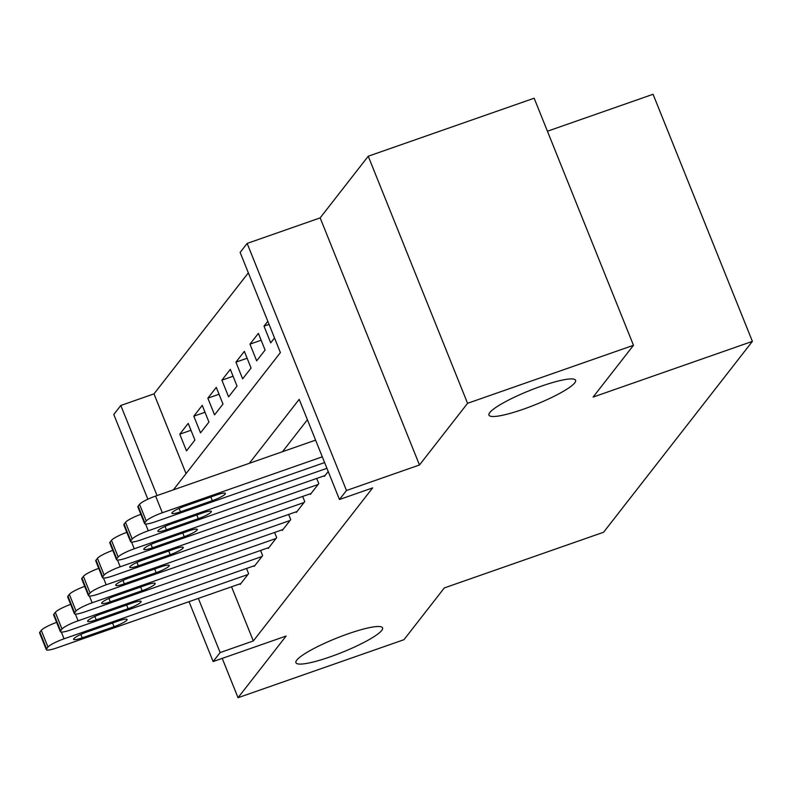 <?xml version="1.0" encoding="UTF-8"?>
<svg xmlns="http://www.w3.org/2000/svg" width="792" height="792" viewBox="0 0 792 792"><rect width="100%" height="100%" fill="white"/><g stroke="black" fill="none" stroke-linecap="round" stroke-linejoin="round"><path stroke-width="1.19" d="M523.284 409.236A46.688 7.623 -21.9 0 1 488.951 415.127A46.688 7.623 -21.9 0 1 541.263 386.189A46.688 7.623 -21.9 0 1 575.596 380.299A46.688 7.623 -21.9 0 1 523.284 409.236M330.264 656.825A46.688 7.623 -21.9 0 1 295.931 662.716A46.688 7.623 -21.9 0 1 348.233 633.768A46.688 7.623 -21.9 0 1 382.566 627.878A46.688 7.623 -21.9 0 1 330.264 656.825M173.379 489.862L280.398 352.588L240.134 252.42L247.154 243.421L346.48 490.505L339.461 499.505L299.198 399.336L249.312 463.31M320.156 217.889L419.483 464.983L467.567 403.306L633.481 345.302L534.154 98.208L368.24 156.222L320.156 217.889L247.154 243.421M547.421 131.225L653.073 94.288L752.4 341.372L603.593 532.244L444.312 587.931L403.96 639.698L238.036 697.712L286.12 636.035L213.117 661.567L189.04 601.663M147.856 499.217L113.791 414.473L120.81 405.474L157.034 495.574M248.341 272.844L153.995 393.872L120.81 405.474M467.567 403.306L368.24 156.222M222.225 658.38L238.036 697.712M324.175 475.824L324.403 476.398L328.215 471.517M310.137 493.832L310.365 494.406L318.79 483.605L316.711 478.437M296.099 511.84L296.327 512.414L304.752 501.613L302.673 496.445M282.061 529.848L282.289 530.422L290.713 519.621L288.635 514.453M268.023 547.856L268.25 548.43L276.675 537.619L274.596 532.452M253.984 565.854L254.212 566.428L262.637 555.628L260.558 550.46M190.961 430.274L179.774 434.184L188.199 423.383L194.911 440.075L186.486 450.876L179.774 434.184M204.999 412.266L193.812 416.176L202.237 405.375L208.949 422.067L200.525 432.877L193.812 416.176M219.037 394.258L207.85 398.168L216.275 387.367L222.988 404.059L214.563 414.869L207.85 398.168M233.076 376.25L221.889 380.17L230.314 369.359L237.026 386.06L228.601 396.861L221.889 380.17M247.114 358.241L235.927 362.162L244.352 351.351L251.064 368.052L242.639 378.853L235.927 362.162M261.152 340.243L249.965 344.154L258.39 333.353L265.102 350.044L256.677 360.845L249.965 344.154M269.062 324.373L264.003 326.146L267.805 321.265M153.995 393.872L186.051 473.616M264.003 326.146L270.715 342.847L274.517 337.956M231.551 586.803L253.321 640.956L372.646 487.902L339.461 499.505M307.405 419.76L282.497 451.707M239.946 583.862L240.174 584.437L248.599 573.636L246.52 568.468M419.483 464.983L346.48 490.505M253.321 640.956L220.136 652.558L213.117 661.567M633.481 345.302L593.119 397.069L752.4 341.372M198.366 598.406L220.136 652.558M240.877 583.536L57.044 647.816A14.593 2.386 158.1 0 1 46.312 649.658A14.593 2.386 158.1 0 1 46.579 648.856L47.975 647.054A14.593 2.386 158.1 0 1 64.063 638.807L247.896 574.537M82.2 637.837A11.672 1.911 -21.9 0 1 73.616 639.312A11.672 1.911 -21.9 0 1 86.684 632.075L118.543 620.938A11.672 1.911 -21.9 0 1 127.126 619.473A11.672 1.911 -21.9 0 1 114.048 626.7L82.2 637.837L80.824 634.432M46.312 649.658L39.6 632.957A14.593 2.386 -21.9 0 1 39.867 632.155L41.273 630.363A14.593 2.386 -21.9 0 1 56.618 622.373M254.915 565.538L71.082 629.808A14.593 2.386 158.1 0 1 60.35 631.65A14.593 2.386 158.1 0 1 60.618 630.848L62.014 629.046A14.593 2.386 158.1 0 1 78.101 620.809L261.934 556.529M96.238 619.839A11.672 1.911 -21.9 0 1 87.655 621.304A11.672 1.911 -21.9 0 1 100.723 614.077L132.581 602.93A11.672 1.911 -21.9 0 1 141.164 601.465A11.672 1.911 -21.9 0 1 128.086 608.692L96.238 619.839L94.862 616.433M60.35 631.65L53.638 614.958A14.593 2.386 -21.9 0 1 53.906 614.156L55.311 612.355A14.593 2.386 -21.9 0 1 70.656 604.365M268.953 547.529L85.12 611.8A14.593 2.386 158.1 0 1 74.389 613.642A14.593 2.386 158.1 0 1 74.656 612.84L76.052 611.038A14.593 2.386 158.1 0 1 92.139 602.801L275.972 538.52M110.276 601.831A11.672 1.911 -21.9 0 1 101.693 603.296A11.672 1.911 -21.9 0 1 114.761 596.069L146.619 584.932A11.672 1.911 -21.9 0 1 155.202 583.457A11.672 1.911 -21.9 0 1 142.124 590.693L110.276 601.831L108.9 598.425M74.389 613.642L67.676 596.95A14.593 2.386 -21.9 0 1 67.944 596.148L69.349 594.346A14.593 2.386 -21.9 0 1 84.694 586.367M282.992 529.521L99.158 593.792A14.593 2.386 158.1 0 1 88.427 595.634A14.593 2.386 158.1 0 1 88.694 594.832L90.09 593.04A14.593 2.386 158.1 0 1 106.177 584.793L290.011 520.522M124.314 583.823A11.672 1.911 -21.9 0 1 115.731 585.298A11.672 1.911 -21.9 0 1 128.799 578.061L160.657 566.923A11.672 1.911 -21.9 0 1 169.24 565.448A11.672 1.911 -21.9 0 1 156.163 572.685L124.314 583.823L122.938 580.417M88.427 595.634L81.715 578.942A14.593 2.386 -21.9 0 1 81.982 578.14L83.388 576.338A14.593 2.386 -21.9 0 1 98.733 568.359M297.03 511.513L113.197 575.794A14.593 2.386 158.1 0 1 102.465 577.635A14.593 2.386 158.1 0 1 102.732 576.833L104.128 575.032A14.593 2.386 158.1 0 1 120.216 566.785L304.049 502.514M138.352 565.815A11.672 1.911 -21.9 0 1 129.769 567.29A11.672 1.911 -21.9 0 1 142.837 560.053L174.695 548.915A11.672 1.911 -21.9 0 1 183.279 547.44A11.672 1.911 -21.9 0 1 170.201 554.677L138.352 565.815L136.976 562.409M102.465 577.635L95.753 560.934A14.593 2.386 -21.9 0 1 96.02 560.132L97.426 558.33A14.593 2.386 -21.9 0 1 112.771 550.351M311.068 493.505L127.235 557.786A14.593 2.386 158.1 0 1 116.503 559.627A14.593 2.386 158.1 0 1 116.77 558.825L118.166 557.024A14.593 2.386 158.1 0 1 134.254 548.777L318.087 484.506M152.391 547.807A11.672 1.911 -21.9 0 1 143.807 549.282A11.672 1.911 -21.9 0 1 156.885 542.045L188.734 530.907A11.672 1.911 -21.9 0 1 197.317 529.432A11.672 1.911 -21.9 0 1 184.239 536.669L152.391 547.807L151.015 544.401M116.503 559.627L109.791 542.926A14.593 2.386 -21.9 0 1 110.058 542.124L111.464 540.332A14.593 2.386 -21.9 0 1 126.809 532.343M325.106 475.507L141.273 539.778A14.593 2.386 158.1 0 1 130.541 541.619A14.593 2.386 158.1 0 1 130.809 540.817L132.205 539.015A14.593 2.386 158.1 0 1 148.292 530.779L326.928 468.32M166.429 529.798A11.672 1.911 -21.9 0 1 157.846 531.274A11.672 1.911 -21.9 0 1 170.923 524.037L202.772 512.899A11.672 1.911 -21.9 0 1 211.355 511.434A11.672 1.911 -21.9 0 1 198.287 518.661L166.429 529.798L165.053 526.393M130.541 541.619L123.829 524.928A14.593 2.386 -21.9 0 1 124.096 524.126L125.502 522.324A14.593 2.386 -21.9 0 1 140.847 514.335M324.611 462.577L155.311 521.77A14.593 2.386 158.1 0 1 144.58 523.611A14.593 2.386 158.1 0 1 144.847 522.809L146.243 521.007A14.593 2.386 158.1 0 1 162.33 512.771L322.304 456.835M315.592 440.134L155.618 496.069L162.33 512.771M180.467 511.8A11.672 1.911 -21.9 0 1 171.884 513.266A11.672 1.911 -21.9 0 1 184.962 506.038L216.81 494.901A11.672 1.911 -21.9 0 1 225.393 493.426A11.672 1.911 -21.9 0 1 212.325 500.663L180.467 511.8L179.091 508.395M144.58 523.611L137.867 506.92A14.593 2.386 -21.9 0 1 138.135 506.118L139.54 504.316A14.593 2.386 -21.9 0 1 155.618 496.069M61.35 632.075L64.063 638.807M39.867 632.155L46.579 648.856M41.273 630.363L47.975 647.054M114.048 626.7L112.573 623.027M75.389 614.067L78.101 620.809M53.906 614.156L60.618 630.848M55.311 612.355L62.014 629.046M128.086 608.692L126.611 605.019M89.427 596.059L92.139 602.801M67.944 596.148L74.656 612.84M69.349 594.346L76.052 611.038M142.124 590.693L140.649 587.011M103.465 578.051L106.177 584.793M81.982 578.14L88.694 594.832M83.388 576.338L90.09 593.04M156.163 572.685L154.688 569.012M117.503 560.043L120.216 566.785M96.02 560.132L102.732 576.833M97.426 558.33L104.128 575.032M170.201 554.677L168.726 551.004M131.541 542.045L134.254 548.777M110.058 542.124L116.77 558.825M111.464 540.332L118.166 557.024M184.239 536.669L182.764 532.996M145.579 524.037L148.292 530.779M124.096 524.126L130.809 540.817M125.502 522.324L132.205 539.015M198.287 518.661L196.802 514.988M138.135 506.118L144.847 522.809M139.54 504.316L146.243 521.007M212.325 500.663L210.84 496.98"/></g></svg>
